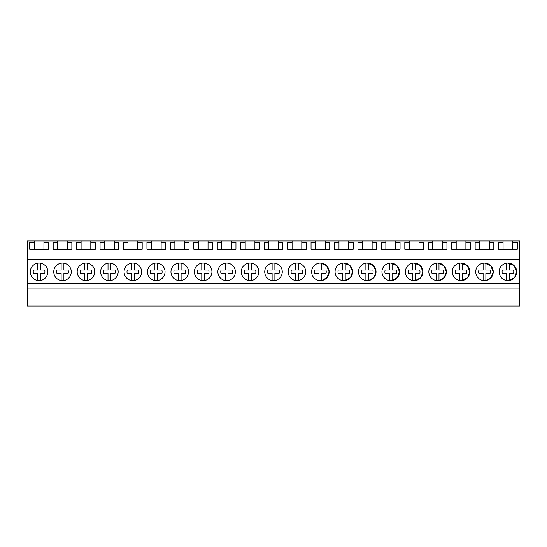<?xml version="1.0" encoding="UTF-8"?>
<svg xmlns="http://www.w3.org/2000/svg" width="547" height="547" viewBox="0 0 547 547"><rect width="100%" height="100%" fill="white"/><g stroke="black" fill="none" stroke-linecap="round" stroke-linejoin="round"><path stroke-width="0.82" d="M27.35 292.946L27.35 306.033L519.65 306.033L519.65 292.946L27.35 292.946L27.35 288.946L519.65 288.946L519.65 292.946M34.215 240.967L43.931 240.967L43.931 242.362L48.416 242.362L48.416 249.275L29.729 249.275L29.729 242.362L34.215 242.362L34.215 240.967L27.35 240.967L27.35 288.946M27.35 283.695L519.65 283.695L519.65 288.946M27.35 259.517L519.65 259.517L519.65 283.695M39.069 263.066A8.766 8.766 0 0 0 30.304 271.832A8.766 8.766 0 0 0 39.069 280.597A8.766 8.766 0 0 0 47.842 271.832A8.766 8.766 0 0 0 39.069 263.066M461.046 263.066A8.766 8.766 0 0 0 452.273 271.832A8.766 8.766 0 0 0 461.046 280.597A8.766 8.766 0 0 0 469.811 271.832A8.766 8.766 0 0 0 461.046 263.066L467.227 265.623L469.811 271.797M296.946 263.066A8.766 8.766 0 0 0 288.173 271.832A8.766 8.766 0 0 0 296.946 280.597A8.766 8.766 0 0 0 305.711 271.832A8.766 8.766 0 0 0 296.946 263.066M179.731 263.066A8.766 8.766 0 0 0 170.958 271.832A8.766 8.766 0 0 0 179.731 280.597A8.766 8.766 0 0 0 188.496 271.832A8.766 8.766 0 0 0 179.731 263.066M203.169 263.066A8.766 8.766 0 0 0 194.404 271.832A8.766 8.766 0 0 0 203.169 280.597A8.766 8.766 0 0 0 211.942 271.832A8.766 8.766 0 0 0 203.169 263.066M226.615 263.066A8.766 8.766 0 0 0 217.85 271.832A8.766 8.766 0 0 0 226.615 280.597A8.766 8.766 0 0 0 235.381 271.832A8.766 8.766 0 0 0 226.615 263.066M85.954 263.066A8.766 8.766 0 0 0 77.189 271.832A8.766 8.766 0 0 0 85.954 280.597A8.766 8.766 0 0 0 94.727 271.832A8.766 8.766 0 0 0 85.954 263.066M62.515 280.597A8.766 8.766 0 0 0 71.281 271.832A8.766 8.766 0 0 0 62.515 263.066A8.766 8.766 0 0 0 53.75 271.832A8.766 8.766 0 0 0 62.515 280.597L61.127 280.488L61.127 273.623L56.95 273.623A5.846 5.846 0 0 1 56.95 270.04L61.127 270.04L61.127 263.175A8.766 8.766 0 0 0 61.127 280.488M132.846 263.066A8.766 8.766 0 0 0 124.073 271.832A8.766 8.766 0 0 0 132.846 280.597A8.766 8.766 0 0 0 141.611 271.832A8.766 8.766 0 0 0 132.846 263.066M109.4 263.066A8.766 8.766 0 0 0 100.634 271.832A8.766 8.766 0 0 0 109.4 280.597A8.766 8.766 0 0 0 118.166 271.832A8.766 8.766 0 0 0 109.4 263.066M156.285 280.597A8.766 8.766 0 0 0 165.05 271.832A8.766 8.766 0 0 0 156.285 263.066A8.766 8.766 0 0 0 147.519 271.832A8.766 8.766 0 0 0 156.285 280.597L154.904 280.488L154.904 273.623L150.719 273.623A5.846 5.846 0 0 1 150.719 270.04L154.904 270.04L154.904 263.175A8.766 8.766 0 0 0 154.904 280.488M320.385 263.066A8.766 8.766 0 0 0 311.619 271.832A8.766 8.766 0 0 0 320.385 280.597A8.766 8.766 0 0 0 329.15 271.832A8.766 8.766 0 0 0 320.385 263.066L326.566 265.616L329.15 271.791M367.269 263.066A8.766 8.766 0 0 0 358.504 271.832A8.766 8.766 0 0 0 367.269 280.597A8.766 8.766 0 0 0 376.042 271.832A8.766 8.766 0 0 0 367.269 263.066L373.457 265.616L376.042 271.791M390.715 263.066A8.766 8.766 0 0 0 381.95 271.832A8.766 8.766 0 0 0 390.715 280.597A8.766 8.766 0 0 0 399.481 271.832A8.766 8.766 0 0 0 390.715 263.066L396.896 265.623L399.481 271.791M414.154 263.066A8.766 8.766 0 0 0 405.389 271.832A8.766 8.766 0 0 0 414.154 280.597A8.766 8.766 0 0 0 422.927 271.832A8.766 8.766 0 0 0 414.154 263.066L420.342 265.623L422.927 271.797M273.5 263.066A8.766 8.766 0 0 0 264.734 271.832A8.766 8.766 0 0 0 273.5 280.597A8.766 8.766 0 0 0 282.266 271.832A8.766 8.766 0 0 0 273.5 263.066M250.054 280.597A8.766 8.766 0 0 0 258.827 271.832A8.766 8.766 0 0 0 250.054 263.066A8.766 8.766 0 0 0 241.289 271.832A8.766 8.766 0 0 0 250.054 280.597L248.673 280.488L248.673 273.623L244.495 273.623A5.846 5.846 0 0 1 244.495 270.04L248.673 270.04L248.673 263.175A8.766 8.766 0 0 0 248.673 280.488M343.831 280.597A8.766 8.766 0 0 0 352.596 271.832A8.766 8.766 0 0 0 343.831 263.066A8.766 8.766 0 0 0 335.058 271.832A8.766 8.766 0 0 0 343.831 280.597L342.443 280.488L342.443 273.623L338.265 273.623A5.846 5.846 0 0 1 338.265 270.04L342.443 270.04L342.443 263.175A8.766 8.766 0 0 0 342.443 280.488M484.485 263.066A8.766 8.766 0 0 0 475.719 271.832A8.766 8.766 0 0 0 484.485 280.597A8.766 8.766 0 0 0 493.25 271.832A8.766 8.766 0 0 0 484.485 263.066L490.673 265.623L493.25 271.797M437.6 280.597A8.766 8.766 0 0 0 446.366 271.832A8.766 8.766 0 0 0 437.6 263.066A8.766 8.766 0 0 0 428.834 271.832A8.766 8.766 0 0 0 437.6 280.597L436.219 280.488L436.219 273.623L432.034 273.623A5.846 5.846 0 0 1 432.034 270.04L436.219 270.04L436.219 263.175A8.766 8.766 0 0 0 436.219 280.488M507.931 280.597A8.766 8.766 0 0 0 516.696 271.832A8.766 8.766 0 0 0 507.931 263.066A8.766 8.766 0 0 0 499.158 271.832A8.766 8.766 0 0 0 507.931 280.597L506.543 280.488L506.543 273.623L502.365 273.623A5.846 5.846 0 0 1 502.365 270.04L506.543 270.04L506.543 263.175A8.766 8.766 0 0 0 506.543 280.488M43.931 240.967L503.069 240.967L503.069 249.275M489.339 240.967L489.339 242.362L493.825 242.362L493.825 249.275L475.145 249.275L475.145 242.362L479.63 242.362L479.63 249.275M479.63 240.967L479.63 242.362M465.9 240.967L465.9 242.362L470.386 242.362L470.386 249.275L451.699 249.275L451.699 242.362L456.184 242.362L456.184 249.275M456.184 240.967L456.184 242.362M442.455 240.967L442.455 242.362L446.94 242.362L446.94 249.275L428.26 249.275L428.26 242.362L432.745 242.362L432.745 249.275M432.745 240.967L432.745 242.362M419.016 240.967L419.016 242.362L423.501 242.362L423.501 249.275L404.814 249.275L404.814 242.362L409.3 242.362L409.3 249.275M409.3 240.967L409.3 242.362M395.57 240.967L395.57 242.362L400.055 242.362L400.055 249.275L381.375 249.275L381.375 242.362L385.861 242.362L385.861 249.275M385.861 240.967L385.861 242.362M372.131 240.967L372.131 242.362L376.616 242.362L376.616 249.275L376.616 242.362M376.616 249.275L357.929 249.275L357.929 242.362L362.415 242.362L362.415 249.275M362.415 240.967L362.415 242.362M348.685 240.967L348.685 242.362L353.171 242.362L353.171 249.275L353.171 242.362M353.171 249.275L334.484 249.275L334.484 242.362L338.969 242.362L338.969 249.275M338.969 240.967L338.969 242.362M325.239 240.967L325.239 242.362L329.725 242.362L329.725 249.275L329.725 242.362M329.725 249.275L311.045 249.275L311.045 242.362L315.53 242.362L315.53 249.275M315.53 240.967L315.53 242.362M301.8 240.967L301.8 242.362L306.286 242.362L306.286 249.275L306.286 242.362M306.286 249.275L287.599 249.275L287.599 242.362L292.084 242.362L292.084 249.275M292.084 240.967L292.084 242.362M278.355 240.967L278.355 242.362L282.84 242.362L282.84 249.275L282.84 242.362M282.84 249.275L264.16 249.275L264.16 242.362L268.645 242.362L268.645 249.275M268.645 240.967L268.645 242.362M254.916 240.967L254.916 242.362L259.401 242.362L259.401 249.275L259.401 242.362M259.401 249.275L240.714 249.275L240.714 242.362L245.2 242.362L245.2 249.275M245.2 240.967L245.2 242.362M231.47 240.967L231.47 242.362L235.955 242.362L235.955 249.275L217.275 249.275L217.275 242.362L221.761 242.362L221.761 249.275M221.761 240.967L221.761 242.362M208.031 240.967L208.031 242.362L212.516 242.362L212.516 249.275L193.829 249.275L193.829 242.362L198.315 242.362L198.315 249.275M198.315 240.967L198.315 242.362M184.585 240.967L184.585 242.362L189.071 242.362L189.071 249.275L170.384 249.275L170.384 242.362L174.869 242.362L174.869 249.275M174.869 240.967L174.869 242.362M161.139 240.967L161.139 242.362L165.625 242.362L165.625 249.275L146.945 249.275L146.945 242.362L151.43 242.362L151.43 249.275M151.43 240.967L151.43 242.362M137.7 240.967L137.7 242.362L142.186 242.362L142.186 249.275L123.499 249.275L123.499 242.362L127.984 242.362L127.984 249.275M127.984 240.967L127.984 242.362M114.255 240.967L114.255 242.362L118.74 242.362L118.74 249.275L100.06 249.275L100.06 242.362L104.545 242.362L104.545 249.275M104.545 240.967L104.545 242.362M90.816 240.967L90.816 242.362L95.301 242.362L95.301 249.275L76.614 249.275L76.614 242.362L81.1 242.362L81.1 249.275M81.1 240.967L81.1 242.362M67.37 240.967L67.37 242.362L71.855 242.362L71.855 249.275L53.175 249.275L53.175 242.362L57.661 242.362L57.661 249.275M57.661 240.967L57.661 242.362M519.65 259.517L519.65 240.967L512.785 240.967L512.785 242.362L517.271 242.362L517.271 249.275L517.271 242.362M517.271 249.275L498.584 249.275L498.584 242.362L503.069 242.362M503.069 240.967L512.785 240.967M462.427 280.488A8.766 8.766 0 0 0 462.427 263.175L462.427 270.04L466.605 270.04A5.846 5.846 0 0 1 466.605 273.623L462.427 273.623L462.427 280.488L467.699 277.534L469.811 271.866M321.773 280.488A8.766 8.766 0 0 0 321.773 263.175L321.773 270.04L325.95 270.04A5.846 5.846 0 0 1 325.95 273.623L321.773 273.623L321.773 280.488L327.044 277.534L329.15 271.873M368.657 280.488A8.766 8.766 0 0 0 368.657 263.175L368.657 270.04L372.835 270.04A5.846 5.846 0 0 1 372.835 273.623L368.657 273.623L368.657 280.488L373.929 277.534L376.042 271.873M392.096 280.488A8.766 8.766 0 0 0 392.096 263.175L392.096 270.04L396.281 270.04A5.846 5.846 0 0 1 396.281 273.623L392.096 273.623L392.096 280.488L397.368 277.534L399.481 271.873M415.542 280.488A8.766 8.766 0 0 0 415.542 263.175L415.542 270.04L419.72 270.04A5.846 5.846 0 0 1 419.72 273.623L415.542 273.623L415.542 280.488L420.814 277.534L422.927 271.866M345.212 280.488A8.766 8.766 0 0 0 345.212 263.175L345.212 270.04L349.396 270.04A5.846 5.846 0 0 1 349.396 273.623L345.212 273.623L345.212 280.488L350.483 277.534L352.596 271.873M352.596 271.791L350.012 265.616L343.831 263.066M485.873 280.488A8.766 8.766 0 0 0 485.873 263.175L485.873 270.04L490.05 270.04A5.846 5.846 0 0 1 490.05 273.623L485.873 273.623L485.873 280.488L491.144 277.534L493.25 271.866M438.981 280.488A8.766 8.766 0 0 0 438.981 263.175L438.981 270.04L443.166 270.04A5.846 5.846 0 0 1 443.166 273.623L438.981 273.623L438.981 280.488L444.26 277.534L446.366 271.866M446.366 271.797L443.788 265.623L437.6 263.066M509.312 280.488A8.766 8.766 0 0 0 509.312 263.175L509.312 270.04L513.496 270.04A5.846 5.846 0 0 1 513.496 273.623L509.312 273.623L509.312 280.488L514.583 277.534L516.696 271.866M516.696 271.797L514.112 265.623L507.931 263.066M489.339 242.362L489.339 249.275M465.9 242.362L465.9 249.275M442.455 242.362L442.455 249.275M419.016 242.362L419.016 249.275M395.57 242.362L395.57 249.275M372.131 242.362L372.131 249.275M348.685 242.362L348.685 249.275M325.239 242.362L325.239 249.275M301.8 242.362L301.8 249.275M278.355 242.362L278.355 249.275M254.916 242.362L254.916 249.275M231.47 242.362L231.47 249.275M208.031 242.362L208.031 249.275M184.585 242.362L184.585 249.275M161.139 242.362L161.139 249.275M137.7 242.362L137.7 249.275M114.255 242.362L114.255 249.275M90.816 242.362L90.816 249.275M67.37 242.362L67.37 249.275M43.931 242.362L43.931 249.275M34.215 242.362L34.215 249.275M512.785 242.362L512.785 249.275M37.688 280.488L37.688 273.623L33.504 273.623A5.846 5.846 0 0 1 33.504 270.04L37.688 270.04L37.688 263.175A8.766 8.766 0 0 0 37.688 280.488L39.069 280.597M44.635 270.04A5.846 5.846 0 0 1 44.635 273.623L40.457 273.623L40.457 280.488A8.766 8.766 0 0 0 40.457 263.175L40.457 270.04L44.635 270.04L40.457 270.04M37.688 273.623L33.504 273.623M68.081 270.04A5.846 5.846 0 0 1 68.081 273.623L63.896 273.623L63.896 280.488A8.766 8.766 0 0 0 63.896 263.175L63.896 270.04L68.081 270.04L63.896 270.04M61.127 273.623L56.95 273.623M84.573 280.488L84.573 273.623L80.395 273.623A5.846 5.846 0 0 1 80.395 270.04L84.573 270.04L84.573 263.175A8.766 8.766 0 0 0 84.573 280.488L85.954 280.597M91.52 270.04A5.846 5.846 0 0 1 91.52 273.623L87.342 273.623L87.342 280.488A8.766 8.766 0 0 0 87.342 263.175L87.342 270.04L91.52 270.04L87.342 270.04M84.573 273.623L80.395 273.623M108.019 280.488L108.019 273.623L103.834 273.623A5.846 5.846 0 0 1 103.834 270.04L108.019 270.04L108.019 263.175A8.766 8.766 0 0 0 108.019 280.488L109.4 280.597M114.966 270.04A5.846 5.846 0 0 1 114.966 273.623L110.781 273.623L110.781 280.488A8.766 8.766 0 0 0 110.781 263.175L110.781 270.04L114.966 270.04L110.781 270.04M108.019 273.623L103.834 273.623M131.458 280.488L131.458 273.623L127.28 273.623A5.846 5.846 0 0 1 127.28 270.04L131.458 270.04L131.458 263.175A8.766 8.766 0 0 0 131.458 280.488L132.846 280.597M138.405 270.04A5.846 5.846 0 0 1 138.405 273.623L134.227 273.623L134.227 280.488A8.766 8.766 0 0 0 134.227 263.175L134.227 270.04L138.405 270.04L134.227 270.04M131.458 273.623L127.28 273.623M161.85 270.04A5.846 5.846 0 0 1 161.85 273.623L157.673 273.623L157.673 280.488A8.766 8.766 0 0 0 157.673 263.175L157.673 270.04L161.85 270.04L157.673 270.04M154.904 273.623L150.719 273.623M178.343 280.488L178.343 273.623L174.165 273.623A5.846 5.846 0 0 1 174.165 270.04L178.343 270.04L178.343 263.175A8.766 8.766 0 0 0 178.343 280.488L179.731 280.597M185.296 270.04A5.846 5.846 0 0 1 185.296 273.623L181.112 273.623L181.112 280.488A8.766 8.766 0 0 0 181.112 263.175L181.112 270.04L185.296 270.04L181.112 270.04M178.343 273.623L174.165 273.623M201.788 280.488L201.788 273.623L197.604 273.623A5.846 5.846 0 0 1 197.604 270.04L201.788 270.04L201.788 263.175A8.766 8.766 0 0 0 201.788 280.488L203.169 280.597M208.735 270.04A5.846 5.846 0 0 1 208.735 273.623L204.557 273.623L204.557 280.488A8.766 8.766 0 0 0 204.557 263.175L204.557 270.04L208.735 270.04L204.557 270.04M201.788 273.623L197.604 273.623M225.227 280.488L225.227 273.623L221.05 273.623A5.846 5.846 0 0 1 221.05 270.04L225.227 270.04L225.227 263.175A8.766 8.766 0 0 0 225.227 280.488L226.615 280.597M232.181 270.04A5.846 5.846 0 0 1 232.181 273.623L227.996 273.623L227.996 280.488A8.766 8.766 0 0 0 227.996 263.175L227.996 270.04L232.181 270.04L227.996 270.04M225.227 273.623L221.05 273.623M255.62 270.04A5.846 5.846 0 0 1 255.62 273.623L251.442 273.623L251.442 280.488A8.766 8.766 0 0 0 251.442 263.175L251.442 270.04L255.62 270.04L251.442 270.04M248.673 273.623L244.495 273.623M272.119 280.488L272.119 273.623L267.934 273.623A5.846 5.846 0 0 1 267.934 270.04L272.119 270.04L272.119 263.175A8.766 8.766 0 0 0 272.119 280.488L273.5 280.597M279.066 270.04A5.846 5.846 0 0 1 279.066 273.623L274.881 273.623L274.881 280.488A8.766 8.766 0 0 0 274.881 263.175L274.881 270.04L279.066 270.04L274.881 270.04M272.119 273.623L267.934 273.623M295.558 280.488L295.558 273.623L291.38 273.623A5.846 5.846 0 0 1 291.38 270.04L295.558 270.04L295.558 263.175A8.766 8.766 0 0 0 295.558 280.488L296.946 280.597M302.505 270.04A5.846 5.846 0 0 1 302.505 273.623L298.327 273.623L298.327 280.488A8.766 8.766 0 0 0 298.327 263.175L298.327 270.04L302.505 270.04L298.327 270.04M295.558 273.623L291.38 273.623M319.004 280.488L319.004 273.623L314.819 273.623A5.846 5.846 0 0 1 314.819 270.04L319.004 270.04L319.004 263.175A8.766 8.766 0 0 0 319.004 280.488L320.385 280.597M319.004 273.623L314.819 273.623M321.773 270.04L325.95 270.04M342.443 273.623L338.265 273.623M345.212 270.04L349.396 270.04M365.888 280.488L365.888 273.623L361.704 273.623A5.846 5.846 0 0 1 361.704 270.04L365.888 270.04L365.888 263.175A8.766 8.766 0 0 0 365.888 280.488L367.269 280.597M365.888 273.623L361.704 273.623M368.657 270.04L372.835 270.04M389.327 280.488L389.327 273.623L385.15 273.623A5.846 5.846 0 0 1 385.15 270.04L389.327 270.04L389.327 263.175A8.766 8.766 0 0 0 389.327 280.488L390.715 280.597M389.327 273.623L385.15 273.623M392.096 270.04L396.281 270.04M412.773 280.488L412.773 273.623L408.595 273.623A5.846 5.846 0 0 1 408.595 270.04L412.773 270.04L412.773 263.175A8.766 8.766 0 0 0 412.773 280.488L414.154 280.597M412.773 273.623L408.595 273.623M415.542 270.04L419.72 270.04M436.219 273.623L432.034 273.623M438.981 270.04L443.166 270.04M459.658 280.488L459.658 273.623L455.48 273.623A5.846 5.846 0 0 1 455.48 270.04L459.658 270.04L459.658 263.175A8.766 8.766 0 0 0 459.658 280.488L461.046 280.597M459.658 273.623L455.48 273.623M462.427 270.04L466.605 270.04M483.104 280.488L483.104 273.623L478.919 273.623A5.846 5.846 0 0 1 478.919 270.04L483.104 270.04L483.104 263.175A8.766 8.766 0 0 0 483.104 280.488L484.485 280.597M483.104 273.623L478.919 273.623M485.873 270.04L490.05 270.04M506.543 273.623L502.365 273.623M509.312 270.04L513.496 270.04"/></g></svg>
